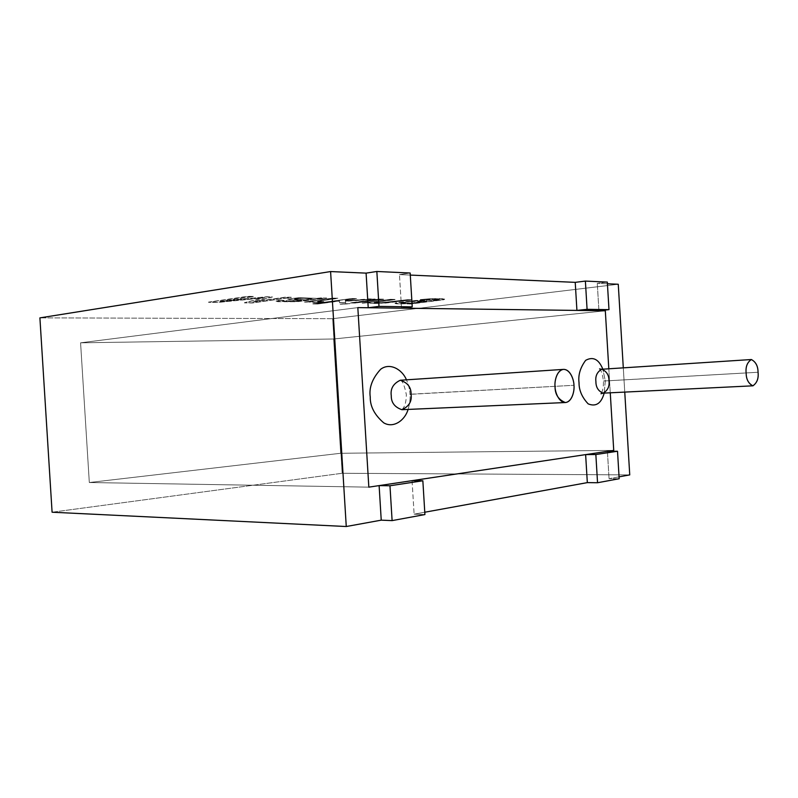<?xml version="1.0" encoding="UTF-8"?>
<svg xmlns="http://www.w3.org/2000/svg" width="798" height="798" viewBox="0 0 798 798"><rect width="100%" height="100%" fill="white"/><g stroke="black" fill="none" stroke-linecap="round" stroke-linejoin="round"><path stroke-width="0.6" stroke-dasharray="3.99 2.99" d="M89.316 482.521L368.836 487.149L89.316 482.521L80.578 342.821L89.316 482.521L340.666 453.274L333.644 339L605.313 310.781L333.644 339L340.666 453.274L89.316 482.521L368.836 487.149L89.316 482.521L80.578 342.821L333.644 339L80.578 342.821L357.823 307.609L80.578 342.821L333.644 339L340.666 453.274L613.732 450.391L340.666 453.274L613.732 450.391L340.666 453.274L89.316 482.521L340.666 453.274L333.644 339L605.313 310.781L333.644 339L80.578 342.821L357.823 307.609L80.578 342.821L89.316 482.521M610.261 392.806L608.814 368.796L610.261 392.806M603.098 393.155C607.727 390.541 609.692 386.412 608.974 380.756L758.05 372.257L603.448 381.035L605.293 380.895L604.196 393.105L605.293 380.895L602.839 369.185L605.293 380.895L603.448 381.035L608.974 380.756C609.004 375.12 606.59 371.279 601.732 369.255M401.913 409.693L401.913 409.693C409.025 406.411 412.077 401.274 411.09 394.292L573.962 385.294L409.992 394.232C410.421 398.531 409.783 403.598 408.077 409.424C409.783 403.598 410.421 398.531 409.992 394.232C409.893 390.032 408.706 385.235 406.451 379.838C408.706 385.235 409.893 390.032 409.992 394.232L411.09 394.292C411.229 387.339 407.628 382.661 400.287 380.247M623.298 367.858L624.754 392.097L623.298 367.858M629.742 474.9L342.162 473.274L332.666 318.691L618.26 284.258L332.666 318.691L39.9 317.873L332.666 318.691L342.162 473.274L629.742 474.9M410.162 273.016L399.459 274.602L410.282 275.081L399.459 274.602L410.162 273.016M607.318 282.093L597.273 283.33L607.428 283.779L597.273 283.33L607.318 282.093M410.98 303.829L443.578 299.589C446.082 298.691 441.573 298.402 430.052 298.741L420.327 299.569L438.75 299.4L431.189 300.706C430.86 299.948 425.673 299.868 415.628 300.467L396.486 302.661C393.005 303.759 397.703 303.988 410.581 303.34L407.16 303.769L410.99 304.008L443.588 299.779L444.646 299.28L430.062 298.921L420.327 299.569L430.052 298.741L444.636 299.09L435.219 300.806L410.98 303.829L407.16 303.769L410.581 303.34C401.344 303.868 396.147 303.848 394.99 303.28L415.628 300.467C424.147 299.938 429.394 299.938 431.359 300.467L438.76 299.4L420.337 299.749L438.76 299.579L431.369 300.647C429.404 300.118 424.157 300.118 415.638 300.647L395 303.459C396.157 304.028 401.354 304.048 410.591 303.519L407.17 303.938L410.98 303.829M395.04 299.4L390.511 299.31L362.162 303.001L370.182 302.562C369.055 303.18 372.127 303.41 379.389 303.25L411.968 299.759L407.588 299.669L381.245 302.701L374.162 302.422L395.05 299.589L390.511 299.31L395.04 299.4L374.162 302.422L381.245 302.701L407.588 299.669L411.968 299.759L384.726 303.001L362.162 303.001L390.511 299.31L362.172 303.18L370.182 302.562L369.863 303.05L384.736 303.18L411.977 299.938L407.588 299.669L381.254 302.881L374.172 302.602L395.04 299.4M383.539 299.16L378.92 299.07L350.522 302.801L355.16 302.881L383.549 299.35L378.92 299.07L383.539 299.16L355.16 302.881L350.522 302.801L378.92 299.07L350.541 302.991L355.17 303.07L383.539 299.16M350.043 303.549L340.118 304.357L350.043 303.549M356.586 298.602L351.738 298.502L312.836 303.749L317.704 303.819L339.509 300.896L339.519 302.612L345.654 302.721L345.364 301.145L375.17 298.991L345.275 300.637L345.165 300.138L356.596 298.791L351.738 298.502L356.586 298.602L345.165 300.138L345.275 300.637L375.17 298.991L345.364 301.145L345.654 302.721L339.519 302.612L339.509 300.896L317.704 303.819L312.836 303.749L351.738 298.502L312.846 303.938L317.714 304.008L339.509 300.896L339.529 302.801L345.664 302.911L345.364 301.145L375.18 299.18L369.354 298.871L345.295 300.826L345.165 300.138L356.586 298.602M337.843 298.213L332.826 298.103L304.337 302.013L313.095 301.514C311.22 302.302 313.933 302.522 321.245 302.173L323.858 301.544L319.24 301.614C317.035 301.564 316.616 301.375 318.003 301.046L337.843 298.213L332.826 298.103L337.843 298.213L318.003 301.046L323.858 301.544L321.245 302.173L312.237 302.023L313.095 301.514L304.337 302.013L332.826 298.103L304.337 302.013L308.856 302.282L313.095 301.514L312.257 302.223L321.255 302.362L323.858 301.544L319.25 301.814L317.205 301.574L318.023 301.245L337.843 298.213M321.325 297.863L316.577 298.352L299.19 297.674L287.629 299.031L289.923 299.769L301.714 300.367L294.881 301.085C287.39 301.395 278.821 301.145 284.327 300.317L278.472 300.307L275.998 301.036L277.913 301.514L296.966 301.534L326.582 297.973L316.577 298.352L326.582 297.973L291.26 301.754L276.008 301.125L278.472 300.307L294.881 301.085L301.714 300.367L289.923 299.769L287.629 299.031L299.19 297.674L316.577 298.352L299.2 297.883L287.639 299.23L289.943 299.968L301.714 300.367L294.891 301.285L282.741 301.065L284.327 300.317L278.472 300.307L276.018 301.235L277.923 301.714L296.976 301.724L326.591 298.173L321.325 297.863M253.405 296.447L247.36 296.317L208.517 302.113L217.844 302.262L264.198 297.634L244.437 302.681L252.308 302.801L291.24 297.235L285.564 297.115L252.826 301.824L272.377 296.846L266.921 296.726L220.168 301.375L253.415 296.656L247.36 296.317L253.405 296.447L220.168 301.375L266.921 296.726L272.377 296.846L252.826 301.824L285.564 297.115L291.24 297.235L252.308 302.801L244.437 302.681L264.198 297.634L217.844 302.262L208.517 302.113L247.36 296.317L208.527 302.322L217.864 302.462L264.198 297.634L244.437 302.681L252.318 303.001L291.26 297.445L285.564 297.115L252.836 302.023L272.397 297.056L266.921 296.726L220.178 301.584L253.405 296.447M424.775 512.226L414.112 514.171L424.915 514.56L414.112 514.171L424.775 512.226M52.089 512.216L342.162 473.274L52.089 512.216M619.058 476.845L609.054 478.67L619.168 478.75L609.054 478.67L619.058 476.845M247.37 296.537L253.415 296.656L220.178 301.584L266.931 296.936L272.397 297.056L252.836 302.023L285.584 297.325L291.26 297.445L252.318 303.001L244.447 302.881L264.208 297.844L217.864 302.462L208.527 302.322L247.37 296.537M305.375 299.839L311.689 298.582L300.836 298.173L311.699 298.781L305.395 300.038L294.362 299.23L300.836 298.173L294.352 299.031L305.375 299.839L294.971 299.19L300.836 298.173C308.706 297.953 312.168 298.193 311.24 298.911L305.375 299.839M316.597 298.552L326.591 298.173L296.976 301.724L277.923 301.714L276.018 301.235L278.482 300.507L284.337 300.517C278.831 301.345 287.4 301.594 294.891 301.285L301.724 300.567L289.943 299.968L287.639 299.23L299.2 297.883L316.597 298.552M305.395 300.038L311.25 299.11C312.188 298.402 308.716 298.153 300.856 298.372L294.981 299.4L305.395 300.038M332.846 298.302L337.863 298.402L318.023 301.245C316.636 301.564 317.045 301.754 319.25 301.814L323.868 301.734L321.255 302.362C313.953 302.711 311.23 302.492 313.105 301.704L304.357 302.213L332.846 298.302M351.748 298.691L356.596 298.791L345.175 300.327L345.295 300.826L375.18 299.18L345.374 301.335L345.664 302.911L339.529 302.801L339.519 301.085L317.714 304.008L312.846 303.938L351.748 298.691M345.414 303.659L350.053 303.739L340.118 304.357L345.414 303.659M378.93 299.26L383.549 299.35L355.17 303.07L350.541 302.991L378.93 299.26M390.531 299.499L395.05 299.589L374.172 302.602L381.254 302.881L407.598 299.849L411.977 299.938L379.399 303.43C372.137 303.589 369.065 303.36 370.192 302.741L362.172 303.18L390.531 299.499M406.641 301.824L401.005 302.961L410.99 303.001L426.81 300.876L416.785 300.836L406.641 301.824L426.82 301.055L411 303.17L401.015 303.14L406.641 301.824L416.785 300.836L426.721 301.026L410.99 303.001L401.065 302.821L406.641 301.824M420.337 299.749L430.062 298.921C441.583 298.592 446.092 298.871 443.588 299.779L410.99 304.008L407.17 303.938L410.591 303.519C397.713 304.168 393.015 303.938 396.496 302.841L415.638 300.647C425.683 300.048 430.88 300.128 431.199 300.886L438.76 299.579L420.337 299.749M406.661 302.003L401.085 303.001L411 303.17L426.74 301.215C426.86 300.716 423.548 300.647 416.795 301.016L406.661 302.003M598.929 310.691L597.273 283.33L598.929 310.691M607.408 451.339L609.054 478.67L607.408 451.339M412.057 480.655L414.112 514.171L412.057 480.655M401.514 308.168L399.459 274.602L401.514 308.168M400.187 380.257C402.372 380.476 404.416 385.225 406.322 394.511C406.282 402.112 404.776 407.18 401.803 409.703M599.557 368.895C601.263 370.432 602.57 374.471 603.448 381.035C603.587 386.84 602.759 391.08 600.964 393.753"/><path stroke-width="1.2" d="M368.836 487.149L357.823 307.609L368.836 487.149L613.732 450.391L610.261 392.806L613.732 450.391L368.836 487.149L379.12 485.603L389.973 485.763L392.107 520.615L381.235 520.156L346.262 526.52L52.089 512.216L346.262 526.52L330.591 271.559L366.092 273.125L376.846 271.48L410.162 273.016L376.846 271.48L378.99 306.392L368.217 307.749L357.823 307.609L605.313 310.781L357.823 307.609L368.836 487.149L357.823 307.609L368.217 307.749L378.99 306.392L412.227 306.861L378.99 306.392L376.846 271.48L366.092 273.125L368.217 307.749L366.092 273.125L330.591 271.559L39.9 317.873L330.591 271.559L346.262 526.52L381.235 520.156L379.12 485.603L368.836 487.149M608.814 368.796L605.313 310.781L608.814 368.796L605.313 310.781L598.929 310.691L608.984 309.644L607.318 282.093L585.383 281.086L587.079 309.335L608.984 309.644L587.079 309.335L576.924 310.412L401.514 308.168L412.227 306.861L410.162 273.016L412.227 306.861L401.514 308.168L576.924 310.412L587.079 309.335L585.383 281.086L607.318 282.093L608.984 309.644L598.929 310.691L605.313 310.781L608.814 368.796M604.196 393.105C601.303 403.429 595.966 407.02 588.186 403.878C582.021 397.344 578.969 390.282 579.029 382.691C578.041 375.1 580.256 367.649 585.652 360.337C593.074 356.287 598.799 359.23 602.839 369.185C598.799 359.23 593.074 356.287 585.652 360.337C580.256 367.649 578.041 375.1 579.029 382.691C578.969 390.282 582.021 397.344 588.186 403.878C595.966 407.02 601.303 403.429 604.196 393.105M408.077 409.424C405.185 419.918 393.713 428.775 383.718 422.83C374.521 414.92 370.033 406.292 370.242 396.945C368.876 387.599 372.347 378.372 380.646 369.284C390.003 362.112 402.451 369.763 406.451 379.838C402.451 369.763 390.003 362.112 380.646 369.284C372.347 378.372 368.876 387.599 370.242 396.945C370.033 406.292 374.521 414.92 383.718 422.83C393.713 428.775 405.185 419.918 408.077 409.424M573.962 385.294C574.64 390.142 572.445 401.913 565.363 402.541C558.44 399.728 554.999 394.421 555.039 386.631C554.361 381.713 556.575 370.122 563.518 369.384C570.55 369.225 574.031 380.417 573.962 385.294C573.971 380.307 570.55 369.514 563.597 369.374C556.665 370.202 554.381 381.564 555.039 386.631C554.999 391.738 558.63 402.691 565.602 402.531C572.475 401.414 574.57 390.222 573.962 385.294M563.518 369.384L400.287 380.247C393.304 383.569 390.302 388.706 391.259 395.648C391.15 402.561 394.701 407.239 401.913 409.693C394.701 407.239 391.15 402.561 391.259 395.648C390.302 388.706 393.304 383.569 400.287 380.247C407.628 382.661 411.229 387.339 411.09 394.292C412.077 401.274 409.025 406.411 401.913 409.693L565.363 402.541M758.05 372.257C758.758 378.471 757.013 383 752.823 385.823C748.424 383.539 746.2 379.299 746.15 373.105C745.462 366.881 747.187 362.362 751.327 359.529C755.776 361.823 758.02 366.063 758.05 372.257C757.99 366.122 755.766 361.873 751.367 359.529C747.227 362.352 745.492 366.871 746.15 373.105C746.23 379.369 748.494 383.609 752.933 385.823C757.023 382.87 758.728 378.352 758.05 372.257M751.327 359.529L601.732 369.255C597.153 371.878 595.218 376.008 595.907 381.653C595.897 387.279 598.291 391.11 603.098 393.155C598.291 391.11 595.897 387.279 595.907 381.653C595.218 376.008 597.153 371.878 601.732 369.255C606.59 371.279 609.004 375.12 608.974 380.756C609.692 386.412 607.727 390.541 603.098 393.155L752.823 385.823M595.847 454.531L597.542 482.74L619.168 478.75L617.512 451.239L595.847 454.531L617.512 451.239L607.408 451.339L613.732 450.391L610.261 392.806L613.732 450.391L607.408 451.339L617.512 451.239L619.168 478.75L597.542 482.74L587.328 482.62L424.775 512.226L587.328 482.62L585.632 454.611L595.847 454.531L585.632 454.611L412.057 480.655L585.632 454.611L587.328 482.62L597.542 482.74L595.847 454.531M618.26 284.258L623.298 367.858L618.26 284.258L607.428 283.779L618.26 284.258M624.754 392.097L629.742 474.9L619.058 476.845L629.742 474.9L624.754 392.097M410.282 275.081L575.228 282.352L585.383 281.086L575.228 282.352L576.924 310.412L575.228 282.352L410.282 275.081M424.915 514.56L392.107 520.615L424.915 514.56L422.85 480.775L389.973 485.763L422.85 480.775L412.057 480.655L422.85 480.775L424.915 514.56M39.9 317.873L52.089 512.216L39.9 317.873M389.973 485.763L379.12 485.603L381.235 520.156L392.107 520.615L389.973 485.763M600.964 393.753L603.098 393.155M601.732 369.255L599.557 368.895"/></g></svg>
